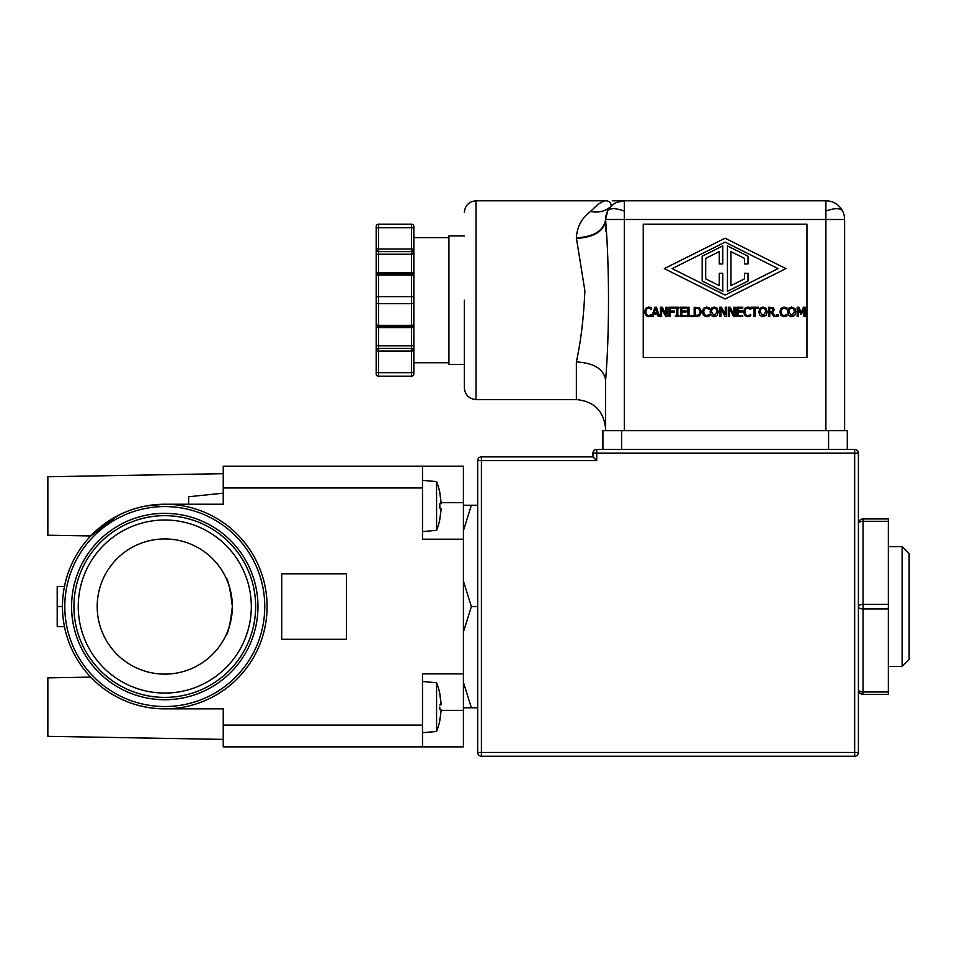 <?xml version="1.0" encoding="UTF-8"?>
<svg xmlns="http://www.w3.org/2000/svg" width="957" height="957" viewBox="0 0 957 957"><rect width="100%" height="100%" fill="white"/><g stroke="black" fill="none" stroke-linecap="round" stroke-linejoin="round"><path stroke-width="1.44" d="M612.241 200.791L825.891 200.791A18.709 18.709 0 0 1 844.6 219.5L825.891 219.5L825.891 200.791L624.311 200.791L624.311 219.5L605.602 219.5L605.602 220.277C609.465 265.855 609.477 334.472 605.602 380.085L605.602 430.674L605.602 380.085C605.602 444.383 605.602 444.383 605.602 380.085C605.602 444.383 605.602 444.383 605.602 380.085C603.843 369.067 594.106 363.014 576.365 361.925C580.947 340.943 583.782 317.174 584.859 290.617L576.365 237.838C577.071 226.653 581.82 217.873 590.613 211.485C597.132 204.654 602.132 201.09 605.602 200.791L476.048 200.791L476.048 399.571C468.954 398.866 465.054 394.978 464.348 387.884M616.798 202.37L624.311 200.791A18.709 18.709 0 0 0 605.602 219.5L605.602 220.277C603.843 231.295 594.106 237.348 576.365 238.437M825.891 200.791A18.709 18.709 0 0 1 844.6 219.5L844.6 430.674M464.348 300.187L464.348 387.884L464.348 300.187M439.789 519.579L441.033 510.105L439.789 519.579A66.583 66.583 0 0 1 436.571 530.357L436.571 481.598A66.583 66.583 0 0 1 439.789 492.377L441.081 503.167M441.033 503.645L439.789 503.884L441.033 503.645M441.033 508.311L439.789 508.071L441.033 508.311L441.033 510.105M439.789 720.537L441.033 711.218L439.789 720.705A66.583 66.583 0 0 1 436.571 731.471L436.571 682.724A66.583 66.583 0 0 1 439.789 693.49L441.081 704.28M441.033 704.759L439.789 704.998L441.033 704.759M441.033 709.436L439.789 709.197L441.033 709.436L441.033 711.218M448.917 237.623L413.843 237.623L413.843 228.855A2.333 1.172 0 0 0 411.498 227.682L411.498 224.177L378.529 224.177L411.498 224.177A2.333 2.333 0 0 1 413.843 226.522L413.843 250.184A2.333 1.435 180 0 1 413.831 250.267A2.333 1.435 180 0 1 411.498 251.619L411.498 249.011A2.333 1.172 0 0 1 413.843 250.184L413.843 373.852A2.333 2.333 0 0 1 411.498 376.185L378.529 376.185A2.333 2.333 0 0 1 376.185 373.852L376.185 250.184A2.333 1.172 0 0 1 378.529 249.011L378.529 251.619A2.333 1.435 180 0 1 376.185 250.267A2.333 1.435 180 0 1 376.185 250.184L376.185 228.855L376.185 250.184M413.843 273.929L413.843 276.214A2.333 1.172 180 0 0 411.498 275.054L378.529 275.054A2.333 1.172 180 0 0 376.185 276.214L376.185 255.399A2.333 1.172 180 0 1 378.529 254.239L378.529 272.757L411.498 272.757L411.498 254.239L378.529 254.239L378.529 251.619L411.498 251.619L411.498 254.239A2.333 1.172 180 0 1 413.843 255.399L413.843 273.929A2.333 1.172 180 0 0 411.498 272.757L411.498 273.881A2.333 2.333 0 0 1 413.843 276.214L413.843 349.879A2.333 1.172 180 0 1 411.498 351.052L411.498 372.68A2.333 1.172 180 0 0 413.843 371.507L413.843 362.739L448.917 362.739M413.843 344.664A2.333 1.172 180 0 1 411.498 345.836L411.498 348.444A2.333 1.435 0 0 1 413.831 349.807A2.333 1.435 0 0 1 413.843 349.879M413.843 326.445A2.333 1.172 180 0 1 411.498 327.605L378.529 327.605L378.529 348.444A2.333 1.435 180 0 0 376.185 349.807L378.529 349.76L378.529 348.444L411.498 348.444L411.498 351.052L378.529 351.052A2.333 1.172 180 0 1 376.185 349.879L376.185 371.507A2.333 1.172 0 0 0 378.529 372.68L411.498 372.68L411.498 376.185A2.333 2.333 0 0 0 413.843 373.852M413.843 302.52A2.333 1.172 180 0 1 411.498 303.692L378.529 303.692A2.333 1.172 180 0 1 376.185 302.52L376.185 276.214A2.333 2.333 0 0 1 378.529 273.881L378.529 296.67L411.498 296.67L411.498 325.32A2.333 1.172 0 0 0 413.843 324.148A2.333 2.321 -0 0 1 411.498 326.469L411.498 345.836L378.529 345.836A2.333 1.172 0 0 1 376.185 344.664L376.185 348.24M902.14 546.674L909.15 553.684L909.15 659.385L902.14 666.407L902.14 546.674L888.335 546.674M902.14 666.407L888.335 666.407M576.365 361.925L576.365 399.571L476.048 399.571M463.415 581.066L471.37 606.535L463.415 632.003M464.348 235.877L448.917 235.877L448.917 364.497L464.348 364.497M413.843 237.623L413.843 253.067L411.498 253.067M281.705 573.793L281.705 639.276L346.482 639.276L346.482 573.793L281.705 573.793M223.244 690.499A102.315 102.315 0 0 0 252.481 659.241M267.087 606.535A102.315 102.315 0 0 1 164.783 708.85A102.315 102.315 0 0 1 62.468 606.535A102.315 102.315 0 0 1 164.783 504.219A102.315 102.315 0 0 1 267.087 606.535M92.087 678.537L90.712 677.113L47.85 677.867L47.85 736.328L223.244 739.39M164.783 708.85L223.244 708.85L199.977 708.85L223.244 708.85L223.244 746.855L463.415 746.855L463.415 539.186L422.492 539.186L422.492 466.226L463.415 466.226L463.415 539.186M422.492 466.226L223.244 466.226L223.244 504.219L164.783 504.219L188.637 504.219L164.783 504.219L145.919 505.978M117.986 515.56L90.712 535.956L95.509 531.243M223.244 473.679L47.85 476.742L47.85 535.214L90.712 535.956M264.754 606.535A99.971 99.971 0 0 1 164.783 706.517A99.971 99.971 0 0 1 64.801 606.535A99.971 99.971 0 0 1 164.783 506.564A99.971 99.971 0 0 1 264.754 606.535M164.783 515.679A90.855 90.855 0 0 0 73.928 606.535A90.855 90.855 0 0 0 164.783 697.39A90.855 90.855 0 0 0 255.639 606.535A90.855 90.855 0 0 0 164.783 515.679M71.584 606.535A93.188 93.188 0 0 1 164.783 513.347A93.188 93.188 0 0 1 257.971 606.535A93.188 93.188 0 0 1 164.783 699.734A93.188 93.188 0 0 1 71.584 606.535M251.308 606.535A86.525 86.525 0 0 1 164.783 693.059A86.525 86.525 0 0 1 78.247 606.535A86.525 86.525 0 0 1 164.783 520.01A86.525 86.525 0 0 1 251.308 606.535M164.783 538.947A67.588 67.588 0 0 0 97.195 606.535A67.588 67.588 0 0 0 164.783 674.123A67.588 67.588 0 0 0 232.36 606.535A67.588 67.588 0 0 0 164.783 538.947M232.36 606.535C230.242 588.746 228.017 578.997 225.72 577.31C228.017 578.997 230.242 588.746 232.36 606.535C230.242 624.335 228.017 634.072 225.72 635.771C228.029 634.06 230.242 624.311 232.36 606.535M225.72 577.31L227.886 582.335M229.19 586.079L230.924 592.634M231.486 595.673L232.132 600.9M858.405 689.662A4.677 4.677 0 0 0 863.082 694.339A4.677 4.677 0 0 1 858.405 689.662A4.677 2.333 0 0 0 863.082 692.007L863.082 694.339L888.335 694.339L888.335 518.945L863.082 518.945L888.335 518.945M888.335 608.987L863.082 608.987A4.677 2.333 180 0 1 858.405 606.642A4.677 2.333 0 0 1 863.082 604.31L888.335 604.31M888.335 521.29L863.082 521.29A4.677 2.333 180 0 0 858.405 523.623A4.677 4.677 0 0 1 863.082 518.945L863.082 692.007L888.335 692.007M854.661 449.383L596.713 449.383L854.661 449.383A3.744 3.744 0 0 1 858.405 453.128L858.405 752.465A3.744 3.744 0 0 1 854.661 756.209L481.419 756.209A3.744 3.744 0 0 1 477.687 752.465L858.405 752.465A3.744 3.744 0 0 1 854.661 756.209L854.661 449.383A3.744 3.744 0 0 1 858.405 453.128L596.713 453.128L596.713 460.604L592.969 456.872L592.969 453.128L592.969 456.872L481.419 456.872A3.744 3.744 0 0 0 477.687 460.604L477.687 752.465A3.744 3.744 0 0 0 481.419 756.209L481.419 460.604L477.687 460.604M621.619 449.383L621.619 430.674L828.583 430.674L828.583 449.383M847.292 430.674L847.292 449.383L847.292 430.674L828.583 430.674M602.91 449.383L602.91 430.674L621.619 430.674M592.969 453.128A3.744 3.744 0 0 1 596.713 449.383L596.713 453.128L592.969 453.128A3.744 3.744 0 0 1 596.713 449.383M806.954 224.177L806.954 357.475L643.248 357.475L643.248 224.177L806.954 224.177M605.865 231.69L605.602 220.277M781.941 309.051L781.103 311.886L781.965 314.709L784.01 315.643L786.905 314.434L786.905 315.918L783.998 316.719L780.984 315.487L779.811 311.886L780.972 308.321L784.01 307.03L786.905 307.819L786.905 309.326L784.01 308.094L781.654 309.482M718.36 311.874L717.236 315.475L714.221 316.755L711.207 315.475L710.094 311.874L711.207 308.274L714.221 307.006L717.236 308.274L718.36 311.874L717.236 315.475M645.652 308.321L648.69 307.03L651.585 307.819L651.585 309.326L648.69 308.094L646.621 309.051L645.784 311.886L646.645 314.709L648.69 315.643L651.585 314.434L651.585 315.918L648.679 316.719L645.664 315.487L644.492 311.886L645.652 308.321L648.69 307.03M701.553 311.886L699.639 315.798L694.172 316.552L694.172 307.197L699.651 307.939L701.553 311.886L699.639 315.798M703.539 315.487L702.366 311.886L703.539 308.321L706.577 307.03L709.46 307.819L709.46 309.326L706.565 308.094L704.496 309.051L703.658 311.886L704.531 314.709L706.565 315.643L709.46 314.434L709.46 315.918L706.553 316.719L703.539 315.487L702.366 311.886L703.539 308.321L706.577 307.03M749.295 315.332L750.683 314.434L750.683 315.918L747.776 316.719L744.761 315.487L743.589 311.886L744.761 308.321L748.159 307.041M750.647 307.795L750.683 309.326L747.788 308.094L745.718 309.051L744.881 311.886L745.754 314.709L747.788 315.643L749.594 315.176M762.956 316.755L759.942 315.475L758.829 311.874L759.942 308.274L762.956 307.006L765.971 308.274L767.095 311.874L765.971 315.475L762.227 316.695M773.017 312.161L772.371 312.484L775.696 316.552L774.081 316.552L771.127 312.831L769.703 312.831L769.703 316.552L768.459 316.552L768.459 307.197L773.256 307.687L774.309 309.733L772.371 312.484M787.575 312.76L788.652 308.274L791.666 307.006L795.064 308.812M794.681 308.274L795.805 311.874L794.681 315.475L791.666 316.755L788.652 315.475L787.575 310.977M624.299 200.791L624.311 200.791C619.215 200.862 614.837 202.669 611.164 206.198C607.719 209.439 605.865 213.866 605.602 219.5L607.587 211.102M605.602 200.791C602.132 201.09 597.132 204.654 590.613 211.485C598.915 213.028 605.757 211.27 611.164 206.198C611.116 202.669 609.262 200.862 605.602 200.791L605.661 200.791M576.365 237.838C594.106 236.738 603.843 230.625 605.602 219.5M786.905 315.918L783.998 316.719M781.965 314.709L784.01 315.643L785.817 315.176M754.032 316.552L754.032 308.31L750.886 308.31L750.886 307.197L758.411 307.197L758.411 308.31L755.264 308.31L755.264 316.552L754.032 316.552M736.902 316.552L736.902 307.197L742.752 307.197L742.752 308.31L738.146 308.31L738.146 310.869L742.441 310.869L742.441 311.97L738.146 311.97L738.146 315.451L742.752 315.451L742.752 316.552L736.902 316.552M726.423 316.552L725.023 316.552L720.884 308.489L720.884 316.552L719.724 316.552L719.724 307.197L721.494 307.197L725.262 314.602L725.262 307.197L726.423 307.197L726.423 316.552M714.221 316.755L711.207 315.475M693.191 316.552L687.772 316.552L687.772 307.197L689.016 307.197L689.016 315.451L693.191 315.451L693.191 316.552M679.015 316.552L675.391 316.552L675.391 315.595L676.587 315.595L676.587 308.154L675.391 308.154L675.391 307.197L679.015 307.197L679.015 308.154L677.831 308.154L677.831 315.595L679.015 315.595L679.015 316.552M667.149 316.552L665.761 316.552L661.622 308.489L661.622 316.552L660.462 316.552L660.462 307.197L662.232 307.197L666 314.602L666 307.197L667.149 307.197L667.149 316.552M651.741 316.552L654.887 307.197L656.418 307.197L659.576 316.552L658.26 316.552L657.411 313.944L653.846 313.944L652.997 316.552L651.741 316.552M664.302 268.618L725.107 238.209L785.912 268.618L725.107 299.015L664.302 268.618M651.585 315.918L650.341 316.444M645.784 311.886L646.645 314.709L648.69 315.643M650.341 307.269L651.585 307.819M674.649 308.31L670.295 308.31L670.295 310.941L674.458 310.941L674.458 312.054L670.295 312.054L670.295 316.552L669.051 316.552L669.051 307.197L674.649 307.197L674.649 308.31M680.559 316.552L680.559 307.197L686.408 307.197L686.408 308.31L681.803 308.31L681.803 310.869L686.097 310.869L686.097 311.97L681.803 311.97L681.803 315.451L686.408 315.451L686.408 316.552L680.559 316.552M706.565 308.094L704.496 309.051M735.012 316.552L733.612 316.552L729.473 308.489L729.473 316.552L728.313 316.552L728.313 307.197L730.083 307.197L733.852 314.602L733.852 307.197L735.012 307.197L735.012 316.552M747.776 316.719L744.761 315.487L743.589 311.886M750.683 315.918L749.439 316.444M750.587 309.326L747.788 308.094M747.8 307.03L750.683 307.819M762.956 307.006L765.971 308.274L767.095 311.874L765.971 315.475M758.829 311.874L759.942 308.274M778.185 316.552L776.689 316.552L776.689 314.769L778.185 314.769L778.185 316.552M794.681 315.475L791.666 316.755L788.652 315.475M805.184 316.552L803.94 316.552L803.94 308.501L801.499 313.98L800.746 313.98L798.329 308.501L798.329 316.552L797.169 316.552L797.169 307.197L798.868 307.197L801.2 312.401L803.461 307.197L805.184 307.197L805.184 316.552M611.164 206.198C605.757 211.27 598.915 213.028 590.613 211.485M477.687 707.797L463.415 707.797M477.687 606.535L471.37 606.535M463.415 682.329L471.37 707.797M477.687 505.272L471.37 505.272L463.415 530.752M463.415 505.272L471.37 505.272M714.233 308.082L716.303 309.051L717.068 311.874L714.233 315.678L711.386 311.874L712.152 309.051L714.233 308.082L712.152 309.051L711.386 311.874L714.233 315.678M654.181 312.879L655.629 308.477L657.076 312.879L654.181 312.879M672.149 268.618L725.107 242.133L778.065 268.618L725.107 295.091L672.149 268.618M696.361 308.274L698.837 308.836L700.249 311.874L698.945 314.853L695.416 315.475L695.416 308.274L696.361 308.274M762.968 308.082L765.038 309.051L765.803 311.874L762.968 315.678L760.121 311.874L760.887 309.051L762.968 308.082L760.887 309.051L760.121 311.874L762.968 315.678M770.935 308.274L772.431 308.597L773.017 309.841L772.49 311.312L769.703 311.791L769.703 308.274L772.431 308.597L773.017 309.841M791.666 308.082L793.736 309.051L794.501 311.874L791.666 315.678L788.831 311.874L789.597 309.051L791.666 308.082L789.597 309.051L788.831 311.874L791.666 315.678M700.249 311.874L698.837 308.836M223.244 725.107L422.492 725.107L422.492 673.884L463.415 673.884M422.492 725.107L422.492 746.855M722.762 245.913L722.762 263.941L719.257 263.941L719.257 251.595L705.692 258.378L705.692 278.846L719.257 285.629L719.257 273.295L722.762 273.295L722.762 291.311L702.187 281.023L702.187 256.201L722.762 245.913M748.027 263.941L748.027 256.201L727.44 245.913L727.44 291.311L748.027 281.023L748.027 273.295L744.51 273.295L744.51 278.846L730.945 285.629L730.945 251.595L744.51 258.378L744.51 263.941L748.027 263.941M118.249 697.653L110.019 692.964M102.602 687.784L97.195 683.346M90.712 677.113L95.509 681.839M441.033 501.851L439.789 492.377M441.033 702.976L439.789 693.49M252.481 553.84A102.315 102.315 0 0 0 223.244 522.57M223.244 504.219L199.977 504.219L223.244 504.219M223.244 493.166L188.637 496.743L188.637 504.219M62.468 606.535L57.205 606.535L57.205 586.426L64.466 586.426M64.466 626.644L57.205 626.644L57.205 606.535M378.529 349.76L378.529 376.185A2.333 2.333 0 0 1 376.185 373.852M376.185 302.52L376.185 324.148A2.333 1.172 0 0 0 378.529 325.32L411.498 325.32L411.498 326.481L413.843 324.148M376.185 229.441L376.185 226.522A2.333 2.333 0 0 1 378.529 224.177L378.529 249.011L411.498 249.011L411.498 227.682L378.529 227.682A2.333 1.172 180 0 0 376.185 228.855L376.185 226.522A2.333 2.333 0 0 1 378.529 224.177M376.185 349.807A2.333 1.435 180 0 0 376.185 349.879L376.185 344.664M376.185 255.399L376.185 324.148A2.333 2.321 -0 0 0 378.529 326.469L411.498 326.469L378.529 326.481L376.185 324.148M232.12 612.324L231.415 617.815M230.35 622.899L227.826 630.902M226.737 633.534L225.72 635.771M624.311 211.138A18.709 7.632 26.6 0 0 613.509 208.698A18.709 7.632 -153.4 0 0 607.575 211.138M842.627 211.138A18.709 7.632 -26.6 0 0 836.693 208.698A18.709 7.632 153.4 0 0 825.891 211.138M413.843 297.842A2.333 1.172 180 0 0 411.498 296.67L411.498 273.881L378.529 273.905L378.529 272.757A2.333 1.172 0 0 0 376.185 273.929M439.789 508.071L439.789 503.884L439.813 508.083M439.789 707.091L439.813 709.197L439.789 707.091M413.831 349.807L411.498 349.76M413.831 250.267L411.498 250.303M378.529 250.303L376.185 250.267M858.405 523.623A4.677 4.677 0 0 1 863.082 518.945M596.713 460.604L481.419 460.604L481.419 456.872M825.891 430.674L825.891 219.5L624.311 219.5L624.311 430.674M422.492 487.974L223.244 487.974M441.069 502.7L463.415 502.7M441.069 710.369L463.415 710.369M376.185 297.842A2.333 1.172 0 0 1 378.529 296.67L378.529 327.605A2.333 1.172 180 0 1 376.185 326.445M436.571 530.357L422.492 531.59M436.571 731.471L422.492 732.703M576.365 399.571C594.118 401.306 603.867 411.055 605.602 428.808M476.048 200.791C468.954 201.496 465.054 205.396 464.348 212.49M436.571 481.598L422.492 480.366M436.571 682.724L422.492 681.492M439.323 518.61L439.813 519.4M439.323 493.345L439.813 492.556M439.323 719.724L439.789 720.705M439.323 694.471L439.813 693.669M411.498 273.881L378.529 273.881"/></g></svg>
